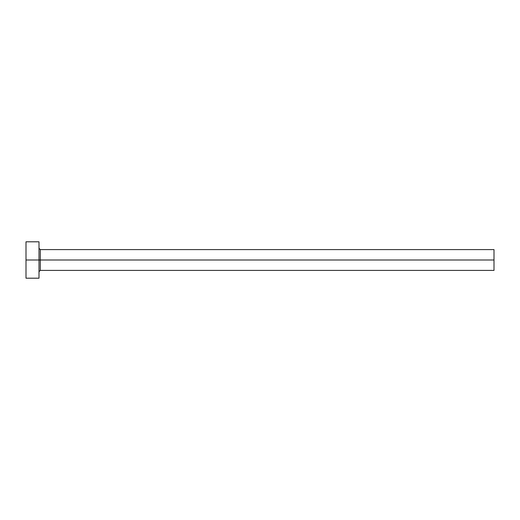 <?xml version="1.0" encoding="UTF-8"?>
<svg xmlns="http://www.w3.org/2000/svg" width="520" height="520" viewBox="0 0 520 520"><rect width="100%" height="100%" fill="white"/><g stroke="black" fill="none" stroke-linecap="round" stroke-linejoin="round"><path stroke-width="0.78" d="M26 278.2L26 241.8L26 260L494 260L494 270.4L494 260L40.3 260L40.3 249.6L40.3 260L26 260L26 278.2L39 278.2L39 241.8L39 278.2M39 271.7L40.3 270.4L40.3 260L40.3 270.4L494 270.4M494 260L494 249.6L494 260M494 249.6L40.3 249.6L39 248.3M26 241.8L39 241.8"/></g></svg>
